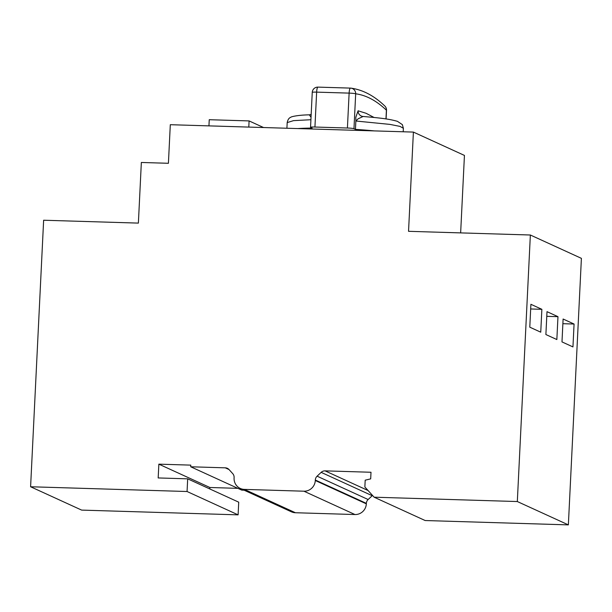 <?xml version="1.0" encoding="UTF-8"?>
<svg xmlns="http://www.w3.org/2000/svg" width="612" height="612" viewBox="0 0 612 612"><rect width="100%" height="100%" fill="white"/><g stroke="black" fill="none" stroke-linecap="round" stroke-linejoin="round"><path stroke-width="0.92" d="M374.292 130.899A58.171 5.003 -177.2 0 0 355.45 129.377L355.855 121.015L390.028 124.404L399.98 126.393L403.384 128.275L403.216 131.771M363.13 116.479L358.097 118.827L355.855 121.015L355.824 117.244L358.097 110.795A5.539 5.416 -78.3 0 0 362.388 116.379A5.539 5.416 -78.3 0 0 362.396 116.379A5.539 5.416 -78.3 0 0 362.901 116.464M355.45 129.377L353.973 128.704A5.539 0.474 -177.2 0 0 347.417 128.015L314.935 127.028A5.539 0.474 -177.2 0 0 310.544 127.281A5.539 0.474 -177.2 0 0 310.659 127.388L312.135 128.061A58.171 5.003 -177.2 0 0 297.738 128.574M311.034 117.252L309.328 114.849M263.565 127.533L249.099 120.916L209.243 119.707L208.944 125.873M248.793 127.082L249.099 120.916M530.681 308.968L541.865 309.312L540.748 332.186L529.785 327.175L530.902 304.302L541.865 309.312M546.776 316.335L557.968 316.672L556.851 339.553L545.889 334.542L547.006 311.661L557.968 316.672M562.879 323.694L574.071 324.039L572.947 346.912L561.984 341.901L563.109 319.02L574.071 324.039M408.541 231.313L530.359 235.008L517.324 501.542L374.123 497.196L364.859 486.976L365.196 480.183L370.681 478.875L371.002 472.257L325.064 470.865A5.539 5.393 -65.4 0 0 321.155 472.357L317.093 476.182A5.539 5.393 -65.4 0 0 315.318 480.03L315.295 480.504A11.077 10.794 114.6 0 1 303.927 491.199L244.372 489.393A11.077 10.794 114.6 0 1 234.082 478.033L234.105 477.567A5.539 5.393 -65.4 0 0 232.713 473.619L229.041 469.565A5.539 5.393 -65.4 0 0 225.292 467.836L190.715 466.78L190.799 465.128L158.852 464.156L158.179 477.941L187.685 478.836L187.065 491.512L30.6 486.762L43.636 220.228L138.381 223.105L141.349 162.471L168.415 163.289L170.304 124.703L413.398 132.085L408.541 231.313M374.123 497.196L425.164 520.537L568.364 524.882L581.4 258.348L530.359 235.008M568.364 524.882L517.324 501.542M240.302 488.445L291.343 511.785A11.077 10.794 -65.4 0 0 295.412 512.734L354.968 514.539A11.077 10.794 -65.4 0 0 366.336 503.844L366.358 503.37A5.539 5.393 114.6 0 1 368.133 499.522L372.195 495.705A5.539 5.393 114.6 0 1 372.517 495.422M190.715 466.78L241.755 490.12L244.142 490.197M209.824 488.957L209.893 487.496L237.877 488.353M209.893 487.496L158.852 464.156M30.6 486.762L81.641 510.102L238.106 514.853L238.726 502.177L187.685 478.836M238.106 514.853L187.065 491.512M460.645 232.889L464.439 155.425L413.398 132.085M353.973 128.704L355.679 93.804A907.963 190.401 -88.3 0 1 386.401 110.183A5.539 5.324 -46.4 0 0 384.81 106.006A5.539 5.539 0 0 1 386.516 110.29A5.539 0.474 2.8 0 0 386.401 110.183L385.973 118.935M374.024 117.458L366.098 113.296L358.097 110.795M350.408 88.105L317.972 87.118A5.539 1.163 91.7 0 0 317.949 87.118A5.539 5.539 0 0 0 312.25 92.381A5.539 0.474 2.8 0 1 316.641 92.129L314.935 127.028M310.911 119.722L293.523 120.64L287.196 122.591C287.801 119.669 288.986 117.917 290.754 117.313C290.685 116.785 297.73 115.018 309.389 114.834L311.171 114.436M384.81 106.006C374.177 95.778 362.901 89.819 350.982 88.143A5.539 5.539 0 0 0 350.439 88.105L317.949 87.118A5.539 1.163 91.7 0 0 316.641 92.129L349.123 93.116A5.539 1.163 -88.3 0 1 350.439 88.105A5.539 1.163 -88.3 0 1 350.462 88.105A5.539 5.416 97.4 0 1 355.679 93.804A5.539 0.474 2.8 0 0 349.123 93.116L347.417 128.015M368.087 490.541L325.064 470.865M372.195 495.705L321.155 472.357M368.133 499.522L317.093 476.182M366.358 503.37L315.318 480.03M366.336 503.844L315.295 480.504M354.968 514.539L303.927 491.199M295.412 512.734L244.372 489.393M229.01 469.534L225.292 467.836M386.096 118.95L386.516 110.29M362.426 116.387L362.993 116.464C382.24 118.147 389.201 119.042 397.418 121.329L402.352 124.619L403.384 128.275M312.25 92.381L310.544 127.281M286.913 128.245L287.189 122.591"/></g></svg>

